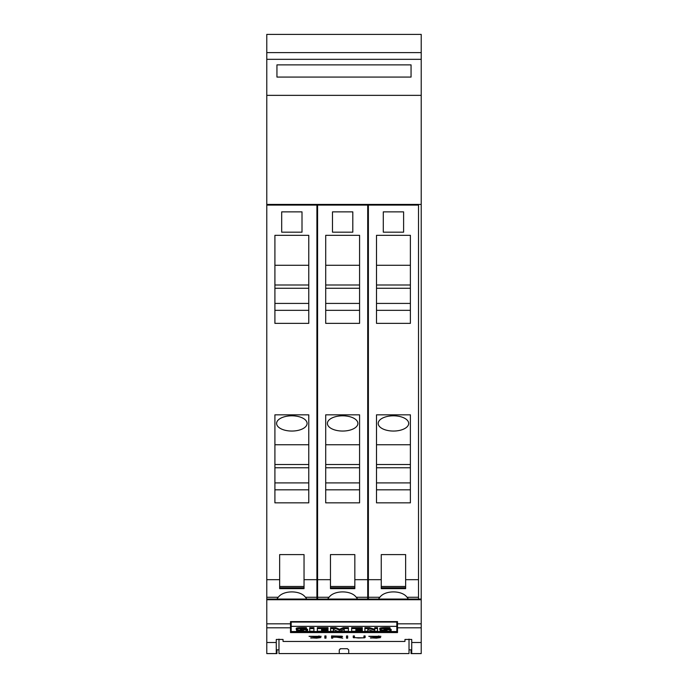 <?xml version="1.0" encoding="UTF-8"?>
<svg xmlns="http://www.w3.org/2000/svg" width="688" height="688" viewBox="0 0 688 688"><rect width="100%" height="100%" fill="white"/><g stroke="black" fill="none" stroke-linecap="round" stroke-linejoin="round"><path stroke-width="1.03" d="M266.781 653.566L276.266 653.566L276.266 639.444L283.043 639.444L283.043 641.405L283.714 641.457L404.286 641.457L404.957 641.405L404.957 639.444L411.734 639.444L411.734 642.506L421.219 642.506L421.219 599.059L266.781 599.059L266.781 653.6L276.946 653.6L276.946 649.833M411.054 649.833L411.054 653.6L421.219 653.6L421.219 642.506M278.975 639.109L278.975 653.557L339.261 653.557L339.261 649.911L340.612 648.715L347.388 648.715L348.739 649.911L348.739 653.557L339.261 653.557M266.781 642.506L276.266 642.506M290.491 632.564L290.491 621.608L397.509 621.608L397.509 632.564L290.491 632.564M370.522 638.051L379.458 637.561L368.777 636.297L380.903 636.331L369.972 636.314L380.636 637.544L376.388 638.154L370.522 637.828M346.503 638.154L346.503 635.953L347.672 635.953L347.672 638.154L346.503 638.154M324.831 638.154L324.831 635.953L326 635.953L326 638.154L324.831 638.154M310.787 638.051L319.731 637.561L309.041 636.297L321.167 636.331L310.236 636.314L320.9 637.544L316.652 638.154L310.787 637.828M331.564 638.154L331.564 635.953L341.738 636.185L342.572 636.409L341.738 636.959L337.808 637.174L342.727 638.154L336.535 637.174L332.743 637.174L332.743 638.154L331.564 638.154M354.079 637.853L353.236 637.552L353.236 635.953L354.415 635.953L354.415 637.552L358.379 638.017L363.144 637.836L363.952 637.552L363.952 635.953L365.13 635.953L365.13 637.552L364.279 637.853L354.784 637.681M411.734 642.506L411.734 653.566L421.219 653.566M363.952 635.953L363.952 637.277M363.591 637.681L365.13 637.286L365.13 635.953M353.236 635.953L353.236 637.286L354.079 637.595M354.415 637.277L354.415 635.953M337.808 637.028L337.163 637.028M332.743 637.028L341.403 636.727L340.62 636.219L332.743 636.116L332.743 637.174M331.564 635.953L331.564 637.914L332.743 637.914M341.403 636.727L342.572 636.409M318.63 636.039L319.352 636.09M319.731 637.742L320.9 637.544M309.101 636.288L310.322 636.538M324.831 635.953L324.831 637.914L326 637.914L326 635.953M346.503 635.953L346.503 637.914L347.672 637.914L347.672 635.953M378.366 636.039L379.088 636.09M379.458 637.742L380.636 637.544M368.837 636.288L370.058 636.538M291.17 622.055L396.83 622.055L396.83 626.347L291.17 626.347L291.17 622.055M396.83 627.241L397.509 627.241M290.491 627.241L291.17 627.241M291.17 626.347L291.17 631.532L396.83 631.532L396.83 626.347M364.889 630.303L364.889 627.671L369.568 627.671L374.754 629.314M369.568 627.671L369.568 628.6L374.754 630.251L374.754 627.671L377.54 627.671L377.54 631.231L372.999 631.231L367.822 629.563L367.822 630.303M333.396 629.503L333.396 631.231L330.593 631.231L330.593 627.671L335.804 627.671L339.502 629.271L343.235 627.671L348.412 627.671L348.412 631.231L344.215 631.231L344.215 629.494L340.164 631.231L337.421 631.231L333.396 629.503L333.396 630.303M344.215 630.303L344.215 629.494M309.729 628.617L309.729 627.68L313.926 627.68L313.926 631.231L309.729 631.231L309.729 628.617L313.926 628.617M301.774 629.021L304.363 629.675A6.08 1.109 -0 0 1 307.14 630.105A4.205 0.765 0 0 1 307.605 630.449A4.205 0.765 0 0 1 307.175 630.793A5.169 0.946 0 0 1 303.881 631.24A18.404 3.354 0 0 1 296.588 631.171L296.588 629.701A14.955 2.726 180 0 0 296.872 629.718M300.974 630.208L300.974 630.801A4.257 0.774 180 0 0 302.918 630.741L303.571 630.569L302.918 630.371A66.659 12.152 180 0 0 299.478 630.088A5.857 1.066 0 0 1 296.683 629.666A3.947 0.722 0 0 1 296.218 629.331L296.218 628.402A3.947 0.722 0 0 1 296.64 628.075A4.782 0.869 0 0 1 299.787 627.662A14.035 2.554 0 0 1 306.461 627.688L306.461 629.124A11.266 2.055 180 0 0 301.593 629.021L300.398 629.288A3.844 0.697 180 0 0 301.774 629.46M306.461 629.013A6.08 1.109 0 0 1 307.14 629.167A4.205 0.765 0 0 1 307.605 629.52L307.605 630.449M317.34 628.6L317.34 627.671L328.004 627.671L328.004 629.073L321.554 629.073L321.554 629.675L327.187 629.675L327.187 630.122L321.554 630.122L321.554 630.741L328.004 630.741L328.004 631.231L317.34 631.231L317.34 628.6L328.004 628.6M327.187 629.812L328.004 629.812L328.004 630.741M351.637 628.6L351.637 627.671L362.301 627.671L362.301 629.073L355.851 629.073L355.851 629.675L361.484 629.675L361.484 630.122L355.851 630.122L355.851 630.741L362.301 630.741L362.301 631.231L351.637 631.231L351.637 628.6L362.301 628.6M361.484 629.812L362.301 629.812L362.301 630.741M380.146 630.242L380.146 629.701A14.955 2.726 180 0 0 380.43 629.718M379.776 629.331L379.776 628.402A3.947 0.722 0 0 1 380.197 628.075A4.782 0.869 0 0 1 383.345 627.662A14.035 2.554 0 0 1 390.019 627.688L390.019 629.124A11.266 2.055 180 0 0 385.151 629.021L383.956 629.288A3.844 0.697 180 0 0 385.323 629.46L387.92 629.675A6.08 1.109 -0 0 1 390.698 630.105A4.205 0.765 0 0 1 391.162 630.449A4.205 0.765 0 0 1 390.732 630.793A5.169 0.946 0 0 1 387.439 631.24A18.404 3.354 0 0 1 380.146 631.171L380.146 630.638A14.955 2.726 180 0 0 384.532 630.801A4.257 0.774 180 0 0 386.475 630.741L387.129 630.569L386.475 630.371A66.659 12.152 180 0 0 383.035 630.088A5.857 1.066 0 0 1 380.24 629.666A3.947 0.722 0 0 1 379.776 629.331A3.947 0.722 0 0 1 380.197 629.013A4.782 0.869 0 0 1 383.345 628.591A14.035 2.554 0 0 1 390.019 628.626M390.019 629.013A6.08 1.109 0 0 1 390.698 629.167A4.205 0.765 0 0 1 391.162 629.52L391.162 630.449M374.754 628.6L377.54 628.6M364.889 627.671L364.889 628.6L369.568 628.6M367.822 629.563L367.822 631.231L364.889 631.231L364.889 628.6M343.235 627.671L343.235 628.6L348.412 628.6M339.502 629.271L339.502 630.208L343.235 628.6M335.804 627.671L335.804 628.6L339.502 630.208M330.593 628.6L335.804 628.6M296.64 628.075L296.64 629.013A4.782 0.869 0 0 1 299.787 628.591A14.035 2.554 0 0 1 306.461 628.626M296.588 630.638A14.955 2.726 180 0 0 300.974 630.801M304.363 629.03L304.363 629.675M307.14 629.167L307.14 630.105M327.187 629.073L327.187 629.675M321.554 629.073L321.554 629.675M321.554 630.122L321.554 630.741M361.484 629.073L361.484 629.675M355.851 629.073L355.851 629.675M355.851 630.122L355.851 630.741M380.197 628.075L380.197 629.013M384.532 630.208L384.532 630.801M380.146 629.701L380.146 630.638M385.323 629.021L385.323 629.46M387.92 629.03L387.92 629.675M390.698 629.167L390.698 630.105M404.957 639.444L404.957 641.405M411.734 649.833L409.025 649.833M278.975 649.833L276.266 649.833M348.739 653.557L409.025 653.557L409.025 639.109M340.603 648.715L340.139 648.801M421.219 52.623L266.781 52.623L266.781 34.4L421.219 34.4L421.219 95.357L266.781 95.365L266.781 204.422L421.219 204.422L421.219 599.059L266.781 599.059L266.781 597.279L278.27 597.279C283.224 590.115 300.467 590.115 305.42 597.279A15.239 7.62 0 0 1 306.71 599.059M266.781 52.623L266.781 95.357L421.219 95.357L421.219 204.422M386.673 204.422L386.673 205.093M400.218 205.093L400.218 204.422M368.381 599.059L368.381 205.093L418.51 205.093L418.51 599.059M378.581 599.059A15.239 7.62 0 0 1 379.871 597.279C384.824 590.115 402.067 590.115 407.021 597.279A15.239 7.62 0 0 1 408.311 599.059M405.636 586.477L405.636 554.597L381.255 554.597L381.255 587.767L405.636 587.767L405.636 586.477L381.255 586.477M381.255 587.767L381.255 588.653L405.636 588.653L405.636 587.767M376.508 235.33L410.383 235.33L410.383 323.36L376.508 323.36L376.508 235.33M376.508 414.83L410.383 414.83L410.383 502.851L376.508 502.851L376.508 414.83M403.607 232.183L383.285 232.183L383.285 211.861L403.607 211.861L403.607 232.183M376.508 323.36L410.383 323.36M376.508 502.851L410.383 502.851M376.508 310.331L410.383 310.331M376.508 265.276L410.383 265.276M376.508 284.995L410.383 284.995M376.508 288.272L410.383 288.272M410.383 303.417L376.508 303.417M376.508 489.822L410.383 489.822M376.508 444.766L410.383 444.766M408.689 423.43A15.239 7.62 0 0 1 393.441 431.049A15.239 7.62 0 0 1 378.202 423.43A15.239 7.62 0 0 1 393.441 415.81A15.239 7.62 0 0 1 408.689 423.43M376.508 464.495L410.383 464.495M376.508 467.763L410.383 467.763M410.383 482.907L376.508 482.907M316.91 599.059L316.91 205.093L266.781 205.093L266.781 204.422M335.873 204.422L335.873 205.093M349.418 205.093L349.418 204.422M327.78 599.059A15.239 7.62 0 0 1 329.07 597.279C334.024 590.115 351.267 590.115 356.221 597.279A15.239 7.62 0 0 1 357.511 599.059M367.71 599.059L367.71 205.093L317.581 205.093L317.581 599.059M354.836 586.477L354.836 554.597L330.455 554.597L330.455 587.767L354.836 587.767L354.836 586.477L330.455 586.477M330.455 587.767L330.455 588.653L354.836 588.653L354.836 587.767M325.708 235.33L359.575 235.33L359.575 323.36L325.708 323.36L325.708 235.33M325.708 414.83L359.575 414.83L359.575 502.851L325.708 502.851L325.708 414.83M352.806 232.183L332.485 232.183L332.485 211.861L352.806 211.861L352.806 232.183M325.708 323.36L359.575 323.36M325.708 502.851L359.575 502.851M325.708 310.331L359.575 310.331M325.708 265.276L359.575 265.276M325.708 284.995L359.575 284.995M325.708 288.272L359.575 288.272M359.575 303.417L325.708 303.417M325.708 489.822L359.575 489.822M325.708 444.766L359.575 444.766M357.889 423.43A15.239 7.62 0 0 1 342.641 431.049A15.239 7.62 0 0 1 327.402 423.43A15.239 7.62 0 0 1 342.641 415.81A15.239 7.62 0 0 1 357.889 423.43M325.708 464.495L359.575 464.495M325.708 467.763L359.575 467.763M359.575 482.907L325.708 482.907M285.073 204.422L285.073 205.093M298.618 205.093L298.618 204.422M276.98 599.059A15.239 7.62 0 0 1 278.27 597.279M266.781 205.093L266.781 597.279M304.036 586.477L304.036 554.597L279.655 554.597L279.655 587.767L304.036 587.767L304.036 586.477L279.655 586.477M279.655 587.767L279.655 588.653L304.036 588.653L304.036 587.767M274.908 235.33L308.774 235.33L308.774 323.36L274.908 323.36L274.908 235.33M274.908 414.83L308.774 414.83L308.774 502.851L274.908 502.851L274.908 414.83M302.006 232.183L281.684 232.183L281.684 211.861L302.006 211.861L302.006 232.183M274.908 323.36L308.774 323.36M274.908 502.851L308.774 502.851M274.908 310.331L308.774 310.331M274.908 265.276L308.774 265.276M274.908 284.995L308.774 284.995M274.908 288.272L308.774 288.272M308.774 303.417L274.908 303.417M274.908 489.822L308.774 489.822M274.908 444.766L308.774 444.766M307.089 423.43A15.239 7.62 0 0 1 291.841 431.049A15.239 7.62 0 0 1 276.602 423.43A15.239 7.62 0 0 1 291.841 415.81A15.239 7.62 0 0 1 307.089 423.43M274.908 464.495L308.774 464.495M274.908 467.763L308.774 467.763M308.774 482.907L274.908 482.907M411.054 77.073L276.946 77.073L276.946 64.878L411.054 64.878L411.054 77.073M266.781 627.809L290.491 627.809M397.509 627.809L421.219 627.809M299.787 627.662L299.787 628.591M383.345 627.662L383.345 628.591M397.509 623.818L421.219 623.818M266.781 599.738L421.219 599.738M266.781 623.818L290.491 623.818M368.381 597.279L379.871 597.279M407.021 597.279L418.51 597.279M368.381 579.683L381.255 579.683M405.636 579.683L418.51 579.683M317.581 597.279L329.07 597.279M356.221 597.279L367.71 597.279M317.581 579.683L330.455 579.683M354.836 579.683L367.71 579.683M305.42 597.279L316.91 597.279M266.781 579.683L279.655 579.683M304.036 579.683L316.91 579.683M421.219 59.323L266.781 59.323M381.255 588.653L405.636 588.653M330.455 588.653L354.836 588.653M279.655 588.653L304.036 588.653"/></g></svg>
